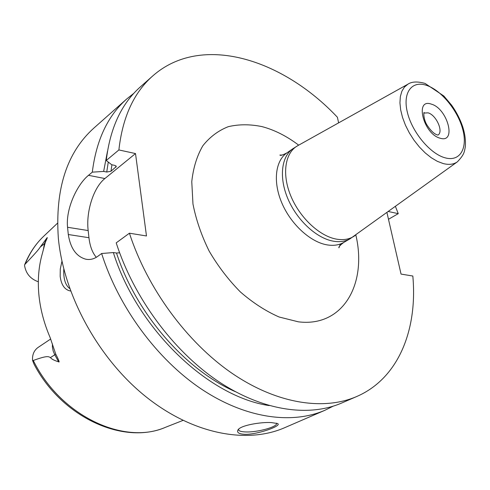 <?xml version="1.0" encoding="UTF-8"?>
<svg xmlns="http://www.w3.org/2000/svg" width="490" height="490" viewBox="0 0 490 490"><rect width="100%" height="100%" fill="white"/><g stroke="black" fill="none" stroke-linecap="round" stroke-linejoin="round"><path stroke-width="0.73" d="M96.322 257.299C92.408 252.785 89.952 246.256 88.96 237.717L88.169 230.557L67.553 227.274L68.294 234.52C70.505 248.357 76.348 256.582 85.824 259.21C89.989 260.012 93.939 259.075 97.681 256.399L101.638 253.508C118.586 307.193 157.002 359.188 201.059 388.84C245.233 418.405 291.685 424.683 324.95 410.265L333.108 406.216M133.942 93.222L126.824 98.894L93.958 128.006C66.812 152.353 54.947 189.152 58.359 238.397C63.841 295.397 98.447 358.57 145.561 396.441C192.754 434.33 246.887 444.228 284.659 427.703L324.95 410.265M271.289 422.57L277.316 423.489C283.416 425.289 257.777 434.771 244.81 434.312C239.004 434.03 236.707 432.603 237.92 430.03C240.376 425.216 261.293 421.915 271.289 422.57M276.464 423.176L276.47 423.182C278.43 426.625 257.667 432.474 245.686 431.935C241.515 431.794 239.157 431.133 238.618 429.944L238.636 429.197M386.947 212.58L401.047 274.088L412.825 276.023C417.713 329.378 398.731 378.335 356.714 396.52C323.602 410.877 276.783 403.95 231.782 373.123C186.892 342.204 147.3 288.383 129.427 233.203L146.479 235.966L135.51 153.566L118.886 149.946C122.537 117.294 133.813 92.628 152.727 75.95C201.188 33.13 282.32 58.702 337.402 117.251L338.627 122.868M388.405 211.527L398.254 213.652L395.436 206.468M356.714 396.52L341.634 403.043C308.443 417.431 261.783 410.816 217.174 380.595C172.676 350.283 133.641 297.326 116.216 242.856L129.427 233.203M388.484 219.281L398.254 213.652M152.727 75.95L140.428 86.84C121.477 103.568 110.079 128.123 106.25 160.5L118.886 149.946M67.553 227.274C65.574 208.422 77.536 184.05 88.506 175.322L92.298 172.155L103.653 171.42L106.734 172.039L110.985 171.255L111.91 164.781M126.824 98.894C107.831 115.658 96.322 140.079 92.298 172.155M106.25 160.5L111.738 164.75L114.832 165.387L116.314 166.508L110.985 171.255M88.169 230.557C85.873 211.704 93.578 187.425 104.885 178.538L135.51 153.566M119.621 252.785L116.504 253.024L113.343 252.558L101.638 253.508M107.457 151.349L103.653 171.42M113.343 252.558C137.359 329.249 208.648 396.82 269.231 405.591M70.627 291.029C64.778 289.951 61.293 285.064 60.172 276.366L60.282 268.986L61.961 261.231M25.119 264.171C29.645 252.926 35.96 243.512 44.051 235.929C35.739 243.738 29.271 253.336 24.659 264.729L25.119 264.171C38.765 249.759 38.796 249.079 40.358 246.923L46.942 237.92C47.493 237.166 47.401 237.626 46.673 239.304L45.313 242.323L42.342 253.557C38.753 265.99 37.577 279.447 38.808 293.939C40.125 308.461 43.867 322.922 50.035 337.316L55.75 354.099C58.874 360.254 59.823 362.827 58.61 361.816C54.176 360.444 51.456 359.035 50.458 357.584L54.776 354.791L58.61 361.816M50.709 338.976L38.11 347.416C34.043 350.35 32.187 354.687 32.554 360.42L33.283 360.481C48.265 354.987 48.565 356.781 50.458 357.584M69.745 288.579C65.335 285.241 63.351 278.718 63.792 269.01M32.554 360.42L34.086 364.266C61.74 417.455 123.78 445.545 165.755 427.194L182.966 420.414M38.324 281.762C30.38 278.982 25.774 273.445 24.5 265.151M298.692 145.156C286.773 136.128 274.547 129.942 261.997 126.61C250.145 124.172 238.912 124.191 228.309 126.665C218.313 130.591 209.824 136.967 202.836 145.775C196.943 155.9 193.25 167.874 191.768 181.704L192.968 204.005C196.055 219.759 201.451 235.445 209.15 251.076C218.025 266.223 228.444 279.857 240.406 291.967C252.938 302.832 265.837 311.181 279.11 317.005L298.361 321.826C343.263 327.43 367.353 283.777 355.844 234.98M282.363 155.03L279.888 155.048C280.28 155.838 282.62 155.122 286.901 152.892C275.257 160.867 272.795 182.011 281.915 203.154C290.962 224.304 310.268 241.98 326.916 244.847C333.414 245.949 339.055 245.129 343.851 242.385C340.201 245.092 338.559 246.905 338.921 247.824L340.385 243.989M343.851 242.385L350.142 238.74C345.358 241.484 339.717 242.287 333.218 241.16C316.558 238.226 297.179 220.414 288.053 199.154C278.859 177.901 281.248 156.69 292.867 148.733L286.901 152.892M350.142 238.74L457.341 161.865C453.599 164.456 448.877 165.014 443.18 163.55L437.337 161.326L431.28 157.749L425.234 152.935L419.422 147.043L414.056 140.281L409.34 132.913L405.444 125.195L402.523 117.429L400.667 109.895L399.938 102.863L400.342 96.585L401.861 91.269L404.422 87.097L407.913 84.188L297.528 145.806C285.033 152.794 281.738 173.95 290.711 195.731C299.598 217.511 319.394 236.107 336.379 239.12C343.613 240.376 349.744 239.255 354.766 235.757L355.109 235.512M292.867 148.733L297.896 145.603M445.208 157.847C460.141 161.982 467.913 148.188 462.701 129.238C457.703 110.336 441.147 90.142 426.514 85.346C411.821 80.268 402.431 92.567 407.411 112.48C412.17 132.325 430.349 154.013 445.208 157.847M440.143 138.211C456.913 143.637 447.572 108.474 431.365 104.143C414.35 97.816 423.415 134.076 440.143 138.211M423.997 113.068L428.046 112.841C436.192 114.881 443.775 131.737 437.999 135.062M104.885 178.538L88.506 175.322M115.848 167.274L116.02 165.902M106.734 172.039L108.272 162.068M235.316 391.657C185.202 369.742 136.024 313.245 116.504 253.024M88.96 237.717L68.294 234.52M33.283 360.481C60.429 416.096 124.472 445.673 165.755 427.194M52.412 343.962L52.399 347.061L53.171 350.999L54.776 354.791L55.75 354.099M43.408 249.435L44.443 243.677L40.358 246.923M45.013 243.046L44.443 243.677L46.942 237.92M238.201 429.65L237.92 430.03M238.618 429.944L238.563 429.577M457.341 161.865C464.373 154.515 464.324 151.931 465.249 147.123C465.88 140.82 465.01 133.96 462.64 126.549C460.086 119.095 456.404 111.971 451.596 105.172L443.848 96.003L425.044 83.416C417.468 81.309 411.759 81.567 407.913 84.188M438.029 135.069L437.595 134.995C434.336 134.162 430.796 130.83 426.974 124.993C423.103 118.843 423.672 110.948 424.211 112.682L424.009 113.037M85.824 259.21L87.588 259.455M44.051 235.929L57.483 223.213"/></g></svg>
